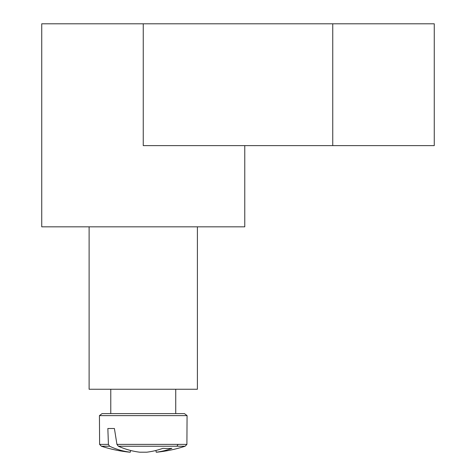 <?xml version="1.0" encoding="UTF-8"?>
<svg xmlns="http://www.w3.org/2000/svg" width="476" height="476" viewBox="0 0 476 476"><rect width="100%" height="100%" fill="white"/><g stroke="black" fill="none" stroke-linecap="round" stroke-linejoin="round"><path stroke-width="0.71" d="M244.765 145.614L244.765 226.826L197.397 226.826L197.397 389.249L89.113 389.249L89.113 226.826L41.739 226.826L41.739 23.8L143.252 23.8L143.252 145.614L434.261 145.614L434.261 23.8L143.252 23.8M197.397 226.826L89.113 226.826M175.739 389.249L175.739 413.614L184.456 413.614L102.048 413.614L99.436 415.619L187.074 415.619L184.456 413.614L187.074 415.619L184.456 413.614L187.074 415.619L184.456 413.614L187.074 415.619L184.456 413.614L187.074 415.619L184.456 413.614L187.074 415.619L184.456 413.614L187.074 415.619L184.456 413.614L187.074 415.619L184.456 413.614L187.074 415.619L184.456 413.614L187.074 415.619L184.456 413.614L187.074 415.619L184.456 413.614L187.074 415.619L186.901 444.382L116.941 444.382L118.34 446.226L185.134 446.226L186.901 444.382L187.074 415.619L186.901 444.382L185.134 446.226A135.351 135.351 0 0 1 156.669 452.2L156.211 452.2A135.255 95.277 82.9 0 0 171.884 448.338A133.453 94.01 82.9 0 1 162.875 448.338A135.255 95.277 -82.9 0 1 146.727 452.2L139.783 452.2A135.255 95.277 82.9 0 1 118.34 446.226M108.421 444.382L99.603 444.382L101.37 446.226L109.587 446.226L108.421 444.382L107.85 428.501L114.407 428.501L116.941 444.382M99.603 444.382L101.37 446.226L99.603 444.382L99.436 415.619L99.603 444.382L101.37 446.226L99.603 444.382L99.436 415.619L99.603 444.382L101.37 446.226L99.603 444.382L99.436 415.619L99.603 444.382L101.37 446.226L99.603 444.382L99.436 415.619L99.603 444.382L101.37 446.226L99.603 444.382L99.436 415.619L99.603 444.382L101.37 446.226L99.603 444.382L99.436 415.619L99.603 444.382L101.37 446.226L99.603 444.382L99.436 415.619L99.603 444.382L101.37 446.226L99.603 444.382L99.436 415.619L99.603 444.382L101.37 446.226L99.603 444.382L99.436 415.619L99.603 444.382L101.37 446.226L99.603 444.382L99.436 415.619L99.603 444.382L99.436 415.619L99.603 444.382L101.37 446.226A135.351 135.351 0 0 0 129.835 452.2L130.293 452.2A135.255 95.277 -82.9 0 1 109.587 446.226M130.585 450.474L130.293 452.2M155.92 450.474L156.211 452.2M107.85 428.501L114.407 428.501M178.083 444.382L176.917 446.226M332.748 23.8L332.748 145.614M110.771 413.614L110.771 389.249M99.436 415.619L102.048 413.614M186.901 444.382L185.134 446.226L186.901 444.382L187.074 415.619L186.901 444.382L185.134 446.226L186.901 444.382L187.074 415.619L186.901 444.382L185.134 446.226L186.901 444.382L187.074 415.619L186.901 444.382L185.134 446.226L186.901 444.382L187.074 415.619L186.901 444.382L185.134 446.226L186.901 444.382L187.074 415.619L186.901 444.382L185.134 446.226L186.901 444.382L187.074 415.619L186.901 444.382L185.134 446.226L186.901 444.382L187.074 415.619L186.901 444.382L185.134 446.226L186.901 444.382L187.074 415.619L186.901 444.382L185.134 446.226L186.901 444.382L187.074 415.619L186.901 444.382L185.134 446.226L186.901 444.382L187.074 415.619"/></g></svg>
